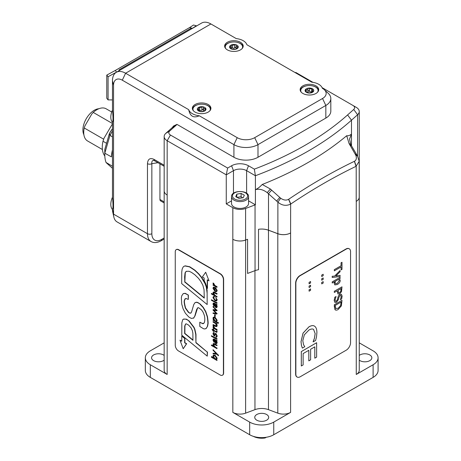 <?xml version="1.0" encoding="UTF-8"?>
<svg xmlns="http://www.w3.org/2000/svg" width="461" height="461" viewBox="0 0 461 461"><rect width="100%" height="100%" fill="white"/><g stroke="black" fill="none" stroke-linecap="round" stroke-linejoin="round"><path stroke-width="0.69" d="M312.702 88.915A4.333 2.501 180 0 1 313.515 91.37A4.333 2.501 180 0 1 310.236 93.007A4.333 2.501 180 0 1 306.144 92.183L305.326 89.728A4.333 2.501 180 0 1 308.611 88.091L309.562 88.65L312.702 88.915L312.46 90.598L313.515 91.37L310.236 93.007L306.144 92.183A4.333 2.501 180 0 1 305.326 89.728L306.237 89.665C307.199 90.045 307.752 89.768 307.902 88.829L308.611 88.091A4.333 2.501 180 0 1 312.702 88.915L312.748 89.803M306.144 92.183L306.381 91.606L306.381 92.315M313.163 91.699L313.163 91.053L313.515 91.37M312.702 91.439L310.979 91.929A1.516 0.876 180 0 1 309.976 91.727L308.611 90.621L307.718 91.975A1.516 0.876 180 0 1 306.917 92.379L306.237 92.188M301.24 92.2A8.667 5.002 180 0 1 300.756 90.552A8.667 5.002 180 0 1 301.235 88.904A8.667 5.002 180 0 1 310.864 85.613A8.667 5.002 180 0 1 318.09 90.552L318.09 91.434A8.667 5.002 180 0 1 318.084 91.595M300.762 91.595A8.667 5.002 180 0 1 300.756 91.434L300.756 90.552M317.606 92.194A8.667 5.002 180 0 1 317.6 92.2A8.667 5.002 180 0 0 318.09 90.552M236.234 45.339L236.216 45.506C236.136 46.452 236.556 46.797 237.49 46.549L238.233 46.728L236.724 48.676L235.346 49.235L232.102 49.229L229.601 47.189L231.22 46.313L231.416 44.913L232.488 45.218L235.727 44.682A4.333 2.501 180 0 1 238.233 46.728A4.333 2.501 180 0 1 236.418 48.999A4.333 2.501 180 0 1 232.102 49.229A4.333 2.501 180 0 1 229.601 47.189A4.333 2.501 180 0 1 231.416 44.913A4.333 2.501 180 0 1 235.727 44.682L236.216 45.506L236.188 48.313M231.111 45.777L231.047 45.466M232.102 49.229L231.647 49.039M236.614 48.906L236.614 48.555L236.418 48.999M236.487 48.97A1.516 0.876 180 0 1 236.234 48.664L235.727 47.212L234.148 48.111A1.516 0.876 180 0 1 233.093 48.169L231.22 47.569M225.734 48.607A8.667 5.002 180 0 1 225.25 46.959A8.667 5.002 180 0 1 228.91 42.873A8.667 5.002 180 0 1 237.899 42.516A8.667 5.002 180 0 1 242.584 46.959L242.584 47.84A8.667 5.002 180 0 1 242.578 48.002M225.256 48.002A8.667 5.002 180 0 1 225.25 47.84L225.25 46.959M242.584 46.959A8.667 5.002 180 0 1 242.094 48.607M203.503 107.517L203.503 107.569C203.555 108.514 204.056 108.825 205.012 108.496L205.854 108.617L204.603 111.009L203.531 111.332L200.385 111.585L197.417 109.758L198.708 108.94L198.668 107.367L199.74 107.58L202.886 106.791A4.333 2.501 180 0 1 205.854 108.617A4.333 2.501 180 0 1 204.603 111.009A4.333 2.501 180 0 1 200.385 111.585A4.333 2.501 180 0 1 197.417 109.758A4.333 2.501 180 0 1 198.668 107.367A4.333 2.501 180 0 1 202.886 106.791L203.503 107.569L203.497 110.179M198.507 108.249L198.668 107.367M197.417 109.758L197.873 109.464L197.873 110.214M204.557 111.032L204.557 110.484L204.603 111.009M204.281 111.153A1.516 0.876 180 0 1 203.618 110.726L202.886 109.32L201.417 110.34A1.516 0.876 180 0 1 200.379 110.484L198.668 109.891M203.618 110.726L203.503 107.747M193.453 110.836A8.667 5.002 180 0 1 192.969 109.188A8.667 5.002 180 0 1 195.7 105.54A8.667 5.002 180 0 1 205.076 104.595A8.667 5.002 180 0 1 210.302 109.188L210.302 110.07A8.667 5.002 180 0 1 210.297 110.237M192.975 110.237A8.667 5.002 180 0 1 192.969 110.07L192.969 109.188M210.302 109.188A8.667 5.002 180 0 1 209.813 110.836M196.328 25.776L193.522 25.021L189.598 27.562L192.404 28.317L196.328 25.776L196.328 26.116M116.702 72.089L115.187 70.521L189.598 27.562M112.467 99.916L108.081 99.887L106.773 98.268L106.773 75.108L108.081 76.728L116.495 72.141M115.187 70.521L106.773 75.108M108.081 99.887L108.081 76.728M112.467 209.697A12.361 7.134 120 0 0 112.686 211.806L113.844 217.033A17.022 9.831 -60 0 1 113.544 214.129L113.544 85.245A12.378 7.146 60 0 1 122.298 80.191L233.917 144.627A17.022 9.831 0 0 0 257.993 144.627L325.835 105.46A17.022 9.831 0 0 0 330.819 98.51A17.022 9.831 0 0 0 328.203 93.272L324.256 89.653A12.361 7.134 180 0 1 322.539 98.498L254.691 137.672A12.361 7.134 180 0 1 237.213 137.672L199.29 115.774A13.156 7.595 180 0 1 188.693 109.655L125.599 73.23A18.573 10.724 -120 0 0 116.316 72.308A18.573 10.724 -120 0 0 112.467 80.813L112.467 110.075A13.156 7.595 120 0 0 112.467 122.309L112.467 197.256A13.156 7.595 120 0 0 112.467 209.496L113.544 214.129L147.468 233.71A17.022 9.831 120 0 0 150.995 241.506C153.882 243.126 157.23 242.901 161.05 240.815A3.094 1.786 60 0 0 161.696 239.397A13.928 8.039 -60 0 1 151.848 233.71A3.094 1.786 180 0 1 147.468 233.71L147.468 163.667A3.094 1.786 180 0 0 151.848 163.667C151.623 161.748 152.118 160.653 153.323 160.382L154.671 160.803A3.094 1.786 -60 0 1 154.032 159.385C150.055 157.576 147.866 159.005 147.468 163.667M112.467 166.26L106.053 162.468A30.95 17.87 -60 0 1 104.791 154.74A30.95 17.87 -60 0 1 104.831 153.219L111.406 156.855A30.95 17.87 -60 0 1 112.467 149.946M119.814 70.291L119.019 69.83L191.24 28.133L192.035 28.594M119.019 69.83L119.019 70.752M116.316 72.308L201.636 23.05A18.573 10.724 60 0 1 210.919 23.972L236.263 38.603A13.156 7.595 180 0 1 246.86 44.717L311.769 82.191A13.156 7.595 180 0 1 322.366 88.31L322.539 88.408A12.361 7.134 180 0 1 324.256 89.653M306.432 85.855A9.283 5.359 0 0 0 302.854 87.141A9.283 5.359 0 0 0 300.203 90.298M318.643 90.298A9.283 5.359 0 0 0 312.414 85.855M302.854 85.873A9.283 5.359 180 0 1 312.973 84.715A9.283 5.359 180 0 1 318.707 89.665A9.283 5.359 180 0 1 309.423 95.024A9.283 5.359 180 0 1 300.134 89.665A9.283 5.359 180 0 1 302.854 85.873M230.926 42.262A9.283 5.359 0 0 0 227.348 43.547A9.283 5.359 0 0 0 224.697 46.705M243.137 46.705A9.283 5.359 0 0 0 236.908 42.262M227.348 42.279A9.283 5.359 180 0 1 237.467 41.121A9.283 5.359 180 0 1 243.201 46.071A9.283 5.359 180 0 1 233.917 51.436A9.283 5.359 180 0 1 224.634 46.071A9.283 5.359 180 0 1 227.348 42.279M198.645 104.491A9.283 5.359 0 0 0 195.072 105.776A9.283 5.359 0 0 0 192.416 108.934M210.856 108.934A9.283 5.359 0 0 0 204.626 104.491M195.072 104.514A9.283 5.359 180 0 1 205.191 103.35A9.283 5.359 180 0 1 210.919 108.3A9.283 5.359 180 0 1 201.636 113.665A9.283 5.359 180 0 1 192.352 108.3A9.283 5.359 180 0 1 195.072 104.514M199.29 115.774C193.568 118.356 190.036 116.316 188.693 109.655M112.467 110.075C113.181 117.094 113.181 121.174 112.467 122.309M112.467 197.256C113.181 204.281 113.181 208.36 112.467 209.496M150.995 241.506L117.071 221.92A17.022 9.831 -60 0 1 113.844 217.033M112.467 123.853L104.053 138.139L102.987 141.25L106.56 143.308M106.376 143.988L106.629 143.112M112.467 136.94L110.023 135.321A30.95 17.87 -60 0 1 112.467 131.085M110.023 135.321L109.488 133.419A25.217 14.556 -60 0 1 112.467 128.7M104.849 153.075L104.854 149.243A1.55 0.496 -163.8 0 1 104.854 149.18A1.55 1.55 0 0 0 104.797 149.577A1.55 0.876 1.1 0 0 104.797 149.577A1.55 0.876 1.1 0 0 104.797 149.589A1.55 1.377 -0.3 0 1 104.854 149.243L109.343 133.776A1.55 1.504 -17.4 0 1 109.488 133.419L109.476 133.402A1.55 1.55 0 0 0 109.349 133.707A1.55 0.496 16.2 0 0 109.343 133.776L109.954 135.488M104.883 152.908L109.897 135.643M104.797 149.577L104.791 150.055A25.217 14.556 -60 0 1 104.797 149.589L104.831 153.219M112.467 168.294L106.105 162.583M102.987 141.25A23.523 13.582 120 0 0 104.82 155.962M103.667 139.199L84.236 127.979L84.916 125.928L91.785 114.028L93.226 112.409A18.573 10.724 120 0 1 106.139 108.802L111.712 112.017M84.236 127.979A18.573 10.724 120 0 0 87.567 140.968L102.405 149.531M112.467 123.519L93.226 112.409M98.902 108.727A16.095 9.295 120 0 0 82.905 129.973A16.095 9.295 120 0 0 83.885 134.739M301.465 345.543L302.353 348.107L301.465 345.543L301.016 341.705L303.027 333.13L308.939 326.837C311.463 325.397 313.405 325.23 314.771 326.336M313.134 341.618L314.414 338.299L315.145 333.574L313.566 329.396L315.168 333.585L314.437 338.311L313.134 341.86L315.612 340.454L316.505 336.882L316.903 332.612C316.886 329.488 316.183 327.396 314.794 326.348C313.428 325.241 311.486 325.408 308.956 326.849L303.05 333.142L301.039 341.716L301.488 345.554M314.408 326.088L314.794 326.348M313.566 329.396L313.589 329.408C312.512 328.699 310.968 328.906 308.956 330.03L304.329 334.842L302.802 340.725L303.557 344.747L304.79 346.701L302.353 348.107M309.089 287.485L309.089 286.062L310.576 285.232L309.106 286.079L309.106 287.497L310.576 286.65L310.576 285.232M321.72 283.901L321.697 282.466L323.184 281.636L321.72 282.478L321.72 283.901L323.184 283.054L323.184 281.636M321.72 276.531L321.697 275.102L323.184 274.266L321.72 275.113L321.72 276.531L323.184 275.684L323.184 274.266M338.167 308.3L335.723 308.478L335.216 305.43L341.111 302.03L340.65 305.528L338.144 308.288L340.65 305.528M335.7 308.467L338.144 308.288M340.627 305.51L341.088 302.041M334.922 309.567L334.334 304.767L334.334 306.801L335.343 309.907L334.945 309.579C335.631 310.334 336.703 310.316 338.155 309.533L341.382 305.879L341.993 300.342L334.334 304.767M334.311 304.756L341.993 300.342M332.214 277.482L332.191 276.272L332.214 277.482L340.08 276.508L340.08 275.35L335.821 276.001L340.08 271.731L340.08 270.526L334.611 276.093L332.214 276.283M332.191 276.272L334.611 276.093L340.08 270.526M335.839 275.983L340.08 275.35M334.334 270.843L334.311 269.65L341.065 265.755L341.065 262.787L341.088 265.767L334.334 269.668L334.334 270.843L341.088 266.942L341.088 269.91L341.993 269.385L341.993 262.274L341.088 262.799M341.065 262.787L341.993 262.274M341.065 266.954L341.088 269.91M337.25 283.4L335.487 283.78L335.089 282.818L335.406 281.175L338.674 279.285L339.325 280.668L337.25 283.4L339.302 280.657L338.651 279.274M335.475 283.774L337.227 283.388M332.191 281.884L340.057 277.343L332.191 281.884L332.214 283.014L334.623 281.625L334.219 283.503L334.853 284.921L334.196 283.492L334.6 281.613M332.214 281.896L332.214 283.014M334.836 284.91L337.36 284.489C339.198 283.382 340.16 282.023 340.241 280.409L339.48 278.824L340.08 278.473L340.08 277.355M339.653 292.579L338.495 292.718L338.057 290.309L341.111 288.546L340.817 291.266L339.653 292.579L340.794 291.254L341.088 288.557M338.518 292.729L339.63 292.562M334.311 291.271L341.97 286.846L334.311 291.271L334.334 292.458L337.187 290.81L337.982 293.991L337.164 290.822M334.334 291.283L334.334 292.458M337.982 293.991L339.682 293.784L341.515 291.675L341.993 286.863M334.767 297.276L336.069 296.55L334.79 297.287L334.196 300.537L334.945 302.479L334.173 300.526L334.79 297.287M335.504 301.269L336.334 301.16L337.51 299.396L337.878 297.61L337.527 299.408L336.357 301.177L335.516 301.275L335.078 299.944L336.069 296.55M337.855 297.599L338.53 295.743L337.878 297.61M338.53 295.743L339.913 294.372L341.353 294.227L339.936 294.383L338.553 295.755M334.87 302.433L336.518 302.307L338.449 299.437L338.852 297.391L340.045 295.547L340.8 295.466L341.249 296.682L340.391 299.702L341.63 299.01L342.131 296.095L341.353 294.227M340.391 299.615L341.226 296.665L340.788 295.455M321.72 280.213L321.697 278.784L323.184 277.948L321.72 278.796L321.72 280.213L323.184 279.372L323.184 277.948M309.089 283.797L309.089 282.38L310.553 281.533L309.106 282.391L309.106 283.815L310.576 282.968L310.576 281.55M309.089 291.168L309.089 289.75L310.576 288.914L309.106 289.762L309.106 291.179L310.576 290.332L310.576 288.914M316.609 342.719L301.31 351.576L301.31 365.971L303.125 364.922L303.125 353.587L308.812 350.302L308.812 360.865L310.622 359.822L310.622 349.254L314.817 346.833L314.817 358.174L316.632 357.125L316.632 342.73L301.31 351.576M314.8 358.157L314.8 346.845M308.789 350.314L308.812 360.865M301.292 351.564L301.31 365.971M346.188 350.21L300.232 376.746A6.189 3.573 -60 0 1 297.132 377.052A6.189 3.573 -60 0 1 295.853 374.217L295.853 283.244A6.189 3.573 -60 0 1 300.232 275.661L346.188 249.124A6.189 3.573 -60 0 1 349.282 248.819A6.189 3.573 -60 0 1 350.567 251.654L350.567 342.632A6.189 3.573 -60 0 1 346.188 350.21M297.028 376.989A6.189 3.573 -60 0 1 296.913 376.925A6.189 3.573 -60 0 1 295.634 374.096L295.634 283.117A6.189 3.573 -60 0 1 300.013 275.534L345.969 248.998A6.189 3.573 -60 0 1 349.063 248.692A6.189 3.573 -60 0 1 349.173 248.761M212.965 292.931L213.65 294.717L211.409 293.427L211.409 293.951L216.883 297.109L216.883 296.584L214.693 295.322L213.38 293.305L213.645 292.614L216.883 294.17L216.883 293.645L213.305 292.038L212.965 292.931M213.42 291.992L214.717 292.141L216.883 293.645M217.102 293.519L216.883 294.17M213.766 292.574L213.599 293.179L214.912 295.196L216.883 296.584M217.102 296.458L216.883 297.109M213.368 294.302L211.409 293.427M211.409 299.736L217.102 302.768L216.883 303.424L216.883 302.894L211.409 299.736L211.409 300.261L216.883 303.424M215.178 304.081L216.036 306.882L214.97 304.888L214.959 304.208L216.578 306.456L215.817 307.009L216.33 307.089M216.036 306.882L216.428 307.003M213.72 303.632L214.042 305.793L213.38 304.335L213.593 303.666L214.544 303.966L214.717 306.052L215.817 307.573L216.635 307.677L216.993 306.796L216.318 305.003L216.883 305.291L216.883 304.75L213.322 303.079L212.965 304.087L214.042 306.352L214.042 305.793M214.261 305.666L214.042 306.352M213.437 303.033L214.221 303.257M214.44 303.131L216.025 304.295M216.244 304.168L216.883 304.75M217.102 304.623L216.883 305.291M216.589 304.928L217.212 306.669L216.733 307.596M214.63 314.604L215.304 314.742L214.63 314.604L214.63 316.811L215.085 317.076L215.085 314.869M215.304 314.742L215.085 317.076M214.889 320.798L213.38 318.511L213.674 317.813L214.912 318.05L216.578 320.274L216.249 321.087L214.889 320.798L216.353 321.006M213.789 317.762L213.599 318.384L215.108 320.672M218.554 322.66L218.335 323.317L218.335 322.786L216.29 321.605L218.335 322.786M213.408 319.709L213.074 320.32L218.335 323.317M216.342 321.582L216.993 320.464L214.964 317.514L213.368 317.22L212.965 318.165L213.65 320.067L213.074 319.778M213.483 317.162L215.183 317.387L217.212 320.337L216.509 321.467M212.97 325.846L213.627 325.973L214.814 328.192L217.102 329.511L216.883 330.162L216.883 329.638L214.596 328.318L212.97 325.846L213.639 327.748L213.074 327.466L213.074 328.007L216.883 330.162M213.437 332.617L214.238 332.606L213.316 332.669L212.965 333.729L214.019 335.948L214.63 336.029L215.431 334.15L215.817 334.202L216.578 335.792L215.846 337.152L216.601 337.227L216.993 336.161L215.748 333.597L214.861 333.827L213.99 335.366L213.38 334.023L214.019 332.733M214.238 332.606L214.238 333.176L213.627 333.274M214.238 333.176L213.599 333.897L214.394 335.308M215.218 333.476L214.861 333.827M215.08 333.701L215.967 333.47L217.212 336.034L216.699 337.152M216.405 336.536L215.846 336.582L216.307 336.616M215.546 334.116L214.728 335.948M212.965 344.453L213.65 346.228L211.409 344.949L211.409 345.473L216.883 348.631L216.883 348.107L214.693 346.845L213.38 344.828L213.645 344.137L216.883 345.692L216.883 345.168L213.305 343.56L212.965 344.453M213.42 343.514L214.717 343.664L216.883 345.168M217.102 345.041L216.883 345.692M213.766 344.096L213.599 344.701L214.912 346.718L216.883 348.107M217.102 347.98L216.883 348.631M213.368 345.825L211.409 344.949M186.273 271.264L185.282 272.722L184.838 281.798L204.275 297.812M184.838 281.798L184.619 277.032L185.063 272.849L186.158 271.322L189.068 271.27L191.448 272.359L194.784 274.71L198.466 278.306L200.777 281.371L202.863 285.244L204.044 289.756L204.275 298.117L184.619 281.925M181.743 272.076L181.692 283.613L207.168 304.554L207.127 293.144L206.286 287.036L205.082 283.717L201.342 277.384L198.38 273.776L194.64 270.273L189.506 266.879L185.011 265.974L183.893 266.349L183.103 267.052L182.118 269.23L181.743 272.076M184.008 266.285L185.23 265.847L189.725 266.752L194.859 270.146L198.599 273.65L201.561 277.257L203.802 280.668L205.082 283.717M205.301 283.59L207.122 289.998L207.168 304.554M183.282 293.605L185.207 293.294L188.347 295.063L184.994 293.421L183.173 293.669L181.692 295.95L181.357 297.881L181.732 304.076L183.069 308.761L185.374 313.209L188.716 316.909L191.327 318.436L193.718 318.004L194.807 316.01L196.605 309.59L197.723 307.798M188.347 295.063L188.347 299.298L188.128 295.19M185.449 298.561L184.631 300.249C184.1 300.941 184.417 303.517 185.581 307.983L188.595 312.189L189.823 313.192L188.376 312.316L185.362 308.109C184.198 303.643 183.881 301.068 184.412 300.376L184.994 298.918L186.169 298.457L188.128 299.425M190.041 313.065L191.061 312.938M195.049 302.721L196.351 302.191L197.763 302.474L200.126 303.983L197.544 302.6L196.132 302.318L194.83 302.848L193.718 304.692L191.569 311.999L190.756 313.128M190.842 313.065L189.823 313.192M195.308 302.525L194.83 302.848M200.126 303.983L203.266 307.303L205.785 311.584L207.462 316.626C208.09 320.891 208.263 323.38 207.969 324.106L207.583 326.267L205.986 328.635M203.618 323.547L201.543 323.149L199.803 322.204L199.803 326.44L203.52 328.756L204.949 328.97L206.482 328.163L207.364 326.394L207.75 324.233C208.044 323.507 207.871 321.017 207.243 316.753L205.566 311.711L203.047 307.429L199.907 304.11M197.832 307.741L197.383 308.086L198.524 307.666L201.515 309.884L203.019 312.057L204.281 315.186C204.989 318.182 204.984 320.712 204.269 322.769L202.949 323.783L199.803 322.204M197.602 307.96L195.026 315.883L193.43 318.223M193.937 317.883L193.539 318.165M181.772 336.109L184.873 338.334L184.867 342.667L186.659 343.704L183.213 348.747L186.44 343.831L184.648 342.794L184.654 338.46L181.772 336.109L181.767 341.226L179.986 340.206L183.213 348.747M181.767 340.973L179.986 340.206M205.687 272.238L202.35 276.992L204.142 278.023L204.142 280.588L205.698 283.74L207.243 288.494L207.243 279.815L209.029 280.847L205.687 272.238L209.029 280.847M207.462 279.942L207.462 288.367M191.056 327.811L192.364 330.6L192.871 333.211L192.957 340.327L184.636 333.487L184.711 326.036L185.57 324.02L186.33 323.858L188.624 325.12L191.056 327.811M185.679 323.962L184.93 325.91L184.855 333.361L192.957 340.022M183.351 319.179L186.284 319.104L188.981 320.798L186.065 319.231L183.83 319.012L182.717 319.698L181.836 322.913L181.784 335.222L207.243 356.151L207.243 352.077L195.925 342.777L195.764 334.479L194.634 329.344L193.735 327.345L188.762 320.925M188.981 320.798L193.954 327.218L194.853 329.217L195.983 334.352L195.925 342.777M196.144 342.65L207.243 352.077M207.462 351.95L207.243 356.151M213.38 356.428L213.679 355.736L214.924 355.978L216.578 358.197L216.249 359.01L214.901 358.721L213.38 356.428L215.12 358.595L216.347 358.935M213.795 355.69L213.599 356.301M216.641 359.338L217.102 360.306L216.318 359.54M213.391 357.598L211.628 356.578L211.409 357.235L216.883 360.433M216.284 359.505L216.993 358.381L214.964 355.431L213.368 355.137L212.965 356.082L213.639 357.995L211.409 356.705M213.483 355.079L215.183 355.304L217.212 358.255L216.503 359.378M213.074 350.285L216.261 353.599L213.074 353.235L213.074 353.869L216.883 354.25L218.335 355.754L218.335 355.177L213.074 349.715L213.074 350.285M218.335 355.177L213.074 349.715M218.554 355.051L218.335 355.754M216.1 353.426L213.074 353.235M215.178 340.045L216.036 342.846L214.97 340.858L214.959 340.172L216.578 342.425L215.817 342.972L216.33 343.059M216.036 342.846L216.428 342.967M213.72 339.601L214.042 341.762L213.38 340.304L213.593 339.636L214.544 339.936L214.717 342.022L215.817 343.543L216.635 343.647L216.993 342.759L216.318 340.967L216.883 341.255L216.883 340.714L213.322 339.042L212.965 340.051L214.042 342.321L214.042 341.762M214.261 341.636L214.042 342.321M213.437 338.996L214.221 339.221M214.44 339.094L216.025 340.264M216.244 340.137L216.883 340.714M217.102 340.587L216.883 341.255M216.589 340.898L217.212 342.632L216.733 343.566M211.409 335.706L217.102 338.737L216.883 339.388L216.883 338.864L211.409 335.706L211.409 336.23L216.883 339.388M213.708 330.871L213.489 331.62L213.489 330.744L216.774 332.404L216.993 331.713L216.526 330.912L216.578 331.396L216.036 331.69L213.489 330.22L213.489 329.223L213.074 328.981L213.074 329.978L212.066 329.396L213.489 331.62M213.074 329.724L212.066 329.396M213.489 329.223L213.074 328.981M213.708 329.096L213.489 330.22M213.708 330.093L216.036 331.69L216.578 331.396M216.255 331.563L216.797 331.269M216.924 331.142L216.526 330.912M217.143 331.015L216.872 332.318M213.074 321.588L217.102 323.616L213.074 321.588L213.074 322.112L215.264 323.374L216.578 325.391L216.313 326.083L213.074 324.527L213.074 325.051L215.454 326.428L216.653 326.659L216.993 325.766L216.307 323.991L216.883 324.285L216.883 323.743M217.102 323.616L216.883 324.285M216.526 323.864L217.212 325.639L216.751 326.578M216.411 325.996L213.074 324.527M213.074 310.213L216.284 313.399L213.074 312.875L213.074 313.451L216.883 314.039L216.883 313.503L213.599 310.236L216.883 310.766L216.883 310.265L213.074 306.432L213.074 307.014L216.249 310.115L213.074 309.59L213.074 310.213M216.065 309.936L213.074 309.59M216.883 310.265L213.074 306.432M217.102 310.138L216.883 310.766M213.99 310.282L216.883 313.503M217.102 313.376L216.883 314.039M216.105 313.221L213.074 312.875M213.766 297.074L213.599 297.76L215.189 299.984L216.393 300.267M214.97 300.111L213.38 297.887L213.645 297.115L214.244 297.189L214.244 296.619L213.374 296.538L212.965 297.558L214.976 300.681L216.555 300.941L216.993 299.921L215.69 297.454L216.578 299.736L216.29 300.347L214.97 300.111M216.658 300.872L217.212 299.794L215.69 297.454M213.489 296.486L214.244 296.619M214.463 296.492L214.244 297.189M214.67 287.837L214.67 290.649L213.38 288.523L213.702 287.722L214.67 287.837M213.818 287.676L213.599 288.396L214.889 290.522M215.667 288.448L216.578 290.246L216.238 291.098L215.085 290.903L215.085 287.514L213.403 287.163L212.965 288.286L214.976 291.41L216.555 291.669L216.993 290.649L215.667 288.448M216.658 291.594L217.212 290.522L215.667 287.9M213.518 287.111L215.085 287.514M215.304 287.387L215.085 290.903M215.304 290.782L216.336 291.024M212.97 283.066L213.627 283.192L214.814 285.411L217.102 286.73L216.883 287.382L216.883 286.857L214.596 285.538L212.97 283.066L213.639 284.967L213.074 284.685L213.074 285.226L216.883 287.382M178.545 350.971L220.128 374.977A4.645 2.68 -120 0 0 222.45 375.208A4.645 2.68 -120 0 0 223.412 373.082L223.412 279.579A4.645 2.68 -120 0 0 220.128 273.892L178.545 249.885A4.645 2.68 -120 0 0 176.223 249.655A4.645 2.68 -120 0 0 175.261 251.781L175.261 345.283A4.645 2.68 -120 0 0 178.545 350.971M176.338 249.597A4.645 2.68 60 0 1 176.442 249.528A4.645 2.68 60 0 1 178.764 249.758L220.346 273.765A4.645 2.68 60 0 1 223.631 279.452L223.631 372.955A4.645 2.68 60 0 1 222.669 375.081A4.645 2.68 60 0 1 222.559 375.139M243.275 197.711L238.988 198.437L235.755 196.657L236.816 194.15L241.103 193.424L244.33 195.205L243.275 197.711M248.554 196.686L248.554 203.514A8.511 4.915 180 0 1 242.434 208.228A8.511 4.915 180 0 1 231.531 203.514L231.531 196.686A8.511 4.915 0 0 0 231.877 198.069A8.511 4.915 0 0 0 242.434 201.405A8.511 4.915 0 0 0 248.554 196.686C249.124 189.817 230.961 189.817 231.531 196.686M242.613 197.827L241.103 196.709L241.103 193.424M241.103 196.709L236.816 197.435M236.816 197.239L236.816 194.15M164.168 202.955L160.584 200.887A3.094 1.786 -60 0 1 159.944 199.469L159.944 163.845M164.174 190.71A10.211 5.895 0 0 0 164.168 190.877A10.211 5.895 0 0 0 167.159 195.043A10.211 5.895 180 0 1 164.174 190.877L164.174 136.542A10.211 5.895 0 0 1 165.816 133.338L171.936 127.881A12.378 7.146 180 0 0 173.371 126.101L176.955 124.378L233.917 157.264A17.022 9.831 180 0 0 257.993 157.264L325.835 118.097A17.022 9.831 180 0 0 330.819 111.147L330.819 98.51M295.322 72.7L295.778 72.44L312.944 82.346M322.095 87.63L352.976 105.46A5.572 3.215 180 0 1 353.708 109.482L347.588 114.939A321.11 185.391 180 0 1 254.339 169.141L248.508 165.776A11.963 6.909 0 0 0 231.583 165.776L227.642 168.046L170.449 135.027A5.572 3.215 180 0 1 169.711 131.005L175.831 125.548A17.022 9.831 0 0 0 176.955 124.378M227.642 168.046L226.259 174.828L233.479 170.656A9.283 5.359 180 0 1 246.612 170.656L255.4 175.733L254.339 169.141M248.554 200.846L255.406 204.799A12.378 7.146 0 0 0 255.048 204.926L245.592 208.464A10.211 5.895 180 0 1 232.822 207.68L226.259 203.889L226.259 174.828L167.164 140.714L170.449 135.027M255.4 189.627C257.428 188.843 259.71 187.126 262.251 184.469A325.754 188.071 0 0 0 346.689 135.718C348.176 136.012 349.772 135.471 351.489 134.088L351.489 120.188A325.754 188.071 0 0 1 255.4 175.733L255.406 204.799M226.259 203.889L231.531 200.846M164.174 136.542A10.211 5.895 0 0 0 167.164 140.714L167.159 374.47L150.315 364.743L150.315 377.38L249.672 434.746L249.672 422.109A17.022 9.831 0 0 0 273.748 422.109L290.597 412.382A10.211 5.895 0 0 1 277.804 413.154L268.463 409.645A12.378 7.146 180 0 0 254.956 409.645L245.621 413.154A10.211 5.895 0 0 1 232.828 412.382L249.672 422.109M347.588 114.939L351.489 120.188L357.609 114.731A10.211 5.895 0 0 0 359.246 111.527A10.211 5.895 0 0 0 356.255 107.355L352.976 105.46L356.255 107.355M346.689 135.718L349.092 143.59L355.667 154.954C356.889 157.927 356.503 160.03 354.497 161.264L354.4 161.31C332.496 171.855 310.587 184.509 288.667 199.261L288.563 199.331C286.241 200.593 283.619 200.23 280.691 198.242L270.394 189.027L262.246 184.475M350.758 144.402L349.501 139.107L351.489 134.088L351.489 145.797L350.758 144.402L349.092 143.59M255.406 189.644C259.261 188.607 263.196 189.604 267.219 192.635L277.879 202.143C281.936 205.548 286.195 206.2 290.649 204.096L290.833 203.975C312.575 189.344 334.306 176.799 356.025 166.34L359.194 161.315L357.557 156.141L351.489 145.797L349.893 144.956M359.194 161.315L359.194 197.222A10.211 5.895 180 0 1 356.203 201.394L356.261 201.359A10.211 5.895 0 0 0 359.252 197.193A10.211 5.895 0 0 0 359.194 196.576M290.649 232.92A10.211 5.895 180 0 1 277.879 233.704L268.504 230.2A12.378 7.146 0 0 0 258.517 229.301A12.378 7.146 180 0 1 268.463 230.218L277.804 233.727A10.211 5.895 0 0 0 290.597 232.955L290.649 204.096L288.563 199.331M258.517 229.301L258.517 269.737A12.378 7.146 0 0 0 255.048 270.636L247.574 273.425L247.574 239.311L245.592 240.048A10.211 5.895 180 0 1 232.828 239.271A10.211 5.895 0 0 0 245.621 240.048L247.574 239.311M164.168 342.846L150.315 350.844A17.022 9.831 0 0 0 145.33 357.794A17.022 9.831 0 0 0 150.315 364.743M359.246 111.527L359.246 165.856A10.211 5.895 180 0 1 359.194 166.45M359.194 166.473A10.211 5.895 0 0 0 359.252 165.862A10.211 5.895 0 0 0 359.246 165.695M164.174 172.011A10.211 5.895 0 0 0 164.168 172.178A10.211 5.895 0 0 0 164.174 172.345M265.133 437.42L265.133 437.95A12.378 7.146 180 0 1 253.366 436.36M164.168 360.162A6.961 4.022 180 0 1 153.617 360.635A6.961 4.022 180 0 1 151.577 357.794A6.961 4.022 180 0 1 155.876 354.077A6.961 4.022 180 0 1 163.465 354.953A6.961 4.022 180 0 1 164.168 355.425M359.252 355.425A6.961 4.022 180 0 1 369.803 354.953A6.961 4.022 180 0 1 371.843 357.794A6.961 4.022 180 0 1 367.544 361.51A6.961 4.022 180 0 1 359.955 360.635A6.961 4.022 180 0 1 359.252 360.162M256.789 420.202A6.961 4.022 180 0 1 254.749 417.355A6.961 4.022 180 0 1 259.047 413.644A6.961 4.022 180 0 1 266.637 414.514A6.961 4.022 180 0 1 268.677 417.355A6.961 4.022 180 0 1 264.378 421.072A6.961 4.022 180 0 1 256.789 420.202M378.095 357.794L378.095 370.431A17.022 9.831 180 0 1 373.11 377.38L373.11 364.743A17.022 9.831 0 0 0 378.095 357.794A17.022 9.831 0 0 0 373.11 350.844L359.252 342.846M273.748 422.109L273.748 434.746L373.11 377.38M273.748 434.746A17.022 9.831 180 0 1 249.672 434.746M150.315 377.38A17.022 9.831 180 0 1 145.33 370.431L145.33 357.794M164.168 172.178L164.168 370.298A10.211 5.895 0 0 0 167.159 374.47M356.261 201.359L356.261 374.47L373.11 364.743M356.261 374.47A10.211 5.895 0 0 0 359.252 370.298L359.252 165.862M265.133 437.95L266.343 437.253M306.092 91.837L306.092 92.154M311.648 89.065L311.648 91.595M309.562 88.65L309.562 91.174M307.902 88.829L307.902 91.359M306.237 89.665L306.237 91.215M230.189 46.936L230.189 47.817M237.49 46.549L237.49 47.621M234.684 45.097L234.684 47.627M232.488 45.218L232.488 47.742M205.012 108.496L205.012 109.781M201.883 107.286L201.883 109.816M199.74 107.58L199.74 110.11M122.298 80.191L125.599 73.23L210.919 23.972M322.539 98.498L325.835 105.46L325.835 118.097M254.691 137.672L257.993 144.627L257.993 157.264M237.213 137.672L233.917 144.627L233.917 157.264M112.467 80.813L113.544 85.245M109.384 133.644A1.55 0.496 16.2 0 0 109.349 133.707L104.854 149.18A1.55 0.496 -163.8 0 1 104.889 149.122M232.765 197.158A7.583 4.38 180 0 1 237.916 191.73A7.583 4.38 180 0 1 247.321 194.703A7.583 4.38 180 0 1 242.175 200.132A7.583 4.38 180 0 1 232.765 197.158M164.168 237.968L161.696 239.397M151.848 233.71L151.848 163.667L157.967 162.704M164.174 165.24L154.032 159.385M233.479 193.274L233.479 170.656L231.583 165.776M246.612 193.274L246.612 170.656L248.508 165.776M171.936 127.881L175.831 125.548M165.816 133.338L169.711 131.005M357.609 156.227L357.609 114.731L353.708 109.482M355.154 153.957L356.751 154.792M357.557 156.141L355.667 154.954M354.497 161.264L356.203 166.248L356.203 201.394M288.667 199.261L290.833 203.975M356.025 166.34L354.4 161.31M280.691 198.242L277.879 202.143L277.879 233.704M271.633 190.139L268.504 193.706L268.504 230.2M276.64 201.042L279.764 197.487M267.219 192.635L270.394 189.027M255.048 270.636L255.048 204.926M245.592 240.048L245.592 208.464M232.828 412.382L232.822 207.68M164.168 201.912L159.944 199.469M268.463 230.218L268.463 409.645M254.956 270.67L254.956 409.645M277.804 233.727L277.804 413.154M290.597 232.955L290.597 412.382M245.621 240.048L245.621 413.154M312.46 90.598L312.46 92.033M231.22 46.313L231.22 48.457M198.708 108.94L198.708 110.628M112.467 128.665L109.476 133.402M104.791 150.055L104.791 154.74M164.168 239.017L161.05 240.815M154.677 160.803L164.174 166.288"/></g></svg>
